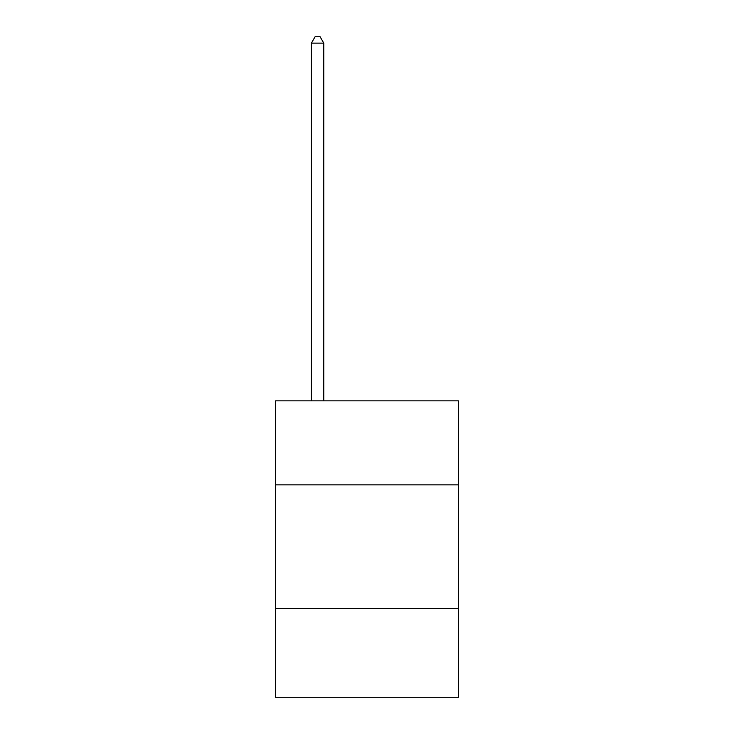 <?xml version="1.0" encoding="UTF-8"?>
<svg xmlns="http://www.w3.org/2000/svg" width="734" height="734" viewBox="0 0 734 734"><rect width="100%" height="100%" fill="white"/><g stroke="black" fill="none" stroke-linecap="round" stroke-linejoin="round"><path stroke-width="1.1" d="M458.411 484.844L458.411 400.847L275.589 400.847L275.589 484.844L458.411 484.844L458.411 697.3L275.589 697.3L275.589 484.844M458.411 608.367L275.589 608.367M323.767 400.847L323.767 43.123L311.418 43.123L311.418 400.847M311.418 43.123L315.125 36.7L320.061 36.7L323.767 43.123"/></g></svg>
